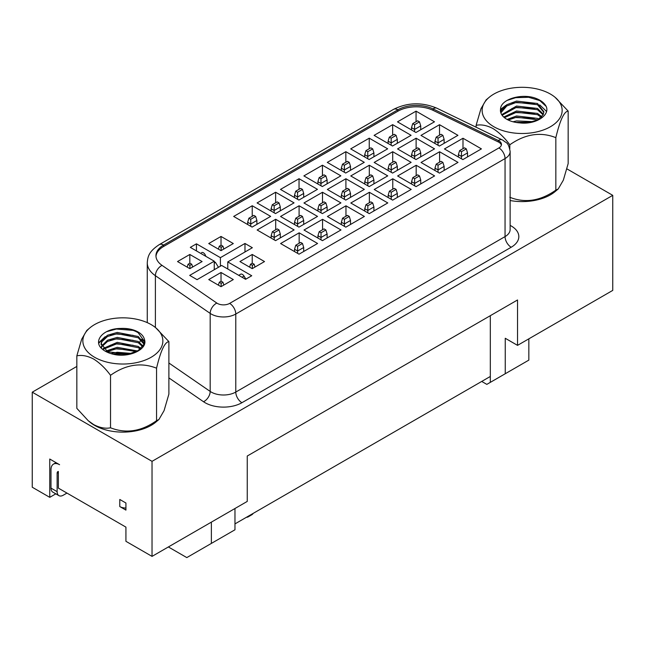 <?xml version="1.0" encoding="UTF-8"?>
<svg xmlns="http://www.w3.org/2000/svg" width="645" height="645" viewBox="0 0 645 645"><rect width="100%" height="100%" fill="white"/><g stroke="black" fill="none" stroke-linecap="round" stroke-linejoin="round"><path stroke-width="0.97" d="M510.139 225.387A26.058 15.045 180 0 1 511.195 247.245L241.923 402.706A8.683 5.015 60 0 1 235.78 392.063L505.051 236.602A17.375 10.03 0 0 0 510.139 229.507L510.139 151.486C508.284 141.521 506.204 143.343 503.253 140.417L502.132 139.82A8.683 4.563 115.8 0 0 498.351 140.546A8.683 5.015 180 0 1 498.907 140.844A8.683 5.015 180 0 1 501.455 144.391A8.683 5.015 180 0 1 498.907 147.939L229.636 303.4A8.683 5.015 180 0 1 217.349 303.4A8.683 5.015 180 0 1 216.841 303.077L162.048 265.377A26.058 15.045 180 0 1 155.953 255.71A26.058 15.045 180 0 1 163.588 245.068A8.683 5.015 -120 0 0 159.242 244.64C148.56 251.687 147.786 256.775 147.262 262.797A34.749 20.059 180 0 0 155.397 275.697A8.683 5.434 124.5 0 1 162.048 265.377M94.573 357.257A39.998 23.091 0 0 0 148.431 358.693A39.998 23.091 0 0 0 155.832 327.853A39.998 23.091 0 0 0 151.14 324.596A39.998 23.091 0 0 0 89.881 327.853A39.998 23.091 0 0 0 94.573 357.257M89.881 327.853L86.777 330.466L81.665 339.262L76.836 355.847C81.947 354.79 87.559 355.863 93.678 359.063C99.814 362.942 105.433 368.36 110.529 375.301C125.767 364.514 141.11 362.143 156.55 368.182C160.637 350.953 164.741 342.092 168.885 341.608L155.832 327.853M88.26 420.742L89.881 422.104A39.998 23.091 0 0 0 94.573 425.353A39.998 23.091 0 0 0 155.832 422.104L158.936 419.492L156.55 420.677C141.303 431.465 125.96 433.843 110.529 427.796C105.417 428.852 99.798 427.78 93.678 424.587L88.26 420.742L76.836 408.35L76.836 355.847M168.885 341.608L168.885 394.111L164.072 410.631L158.936 419.492M101.168 344.132L101.878 341.705L107.497 336.497L117.237 333.667L138.215 337.738L143.98 344.124M144.424 339.447C148.06 348.614 131.362 357.201 115.955 354.806C109.295 353.637 104.264 351.307 100.862 347.8C93.598 339.649 104.313 328.458 120.615 328.458A21.72 12.537 0 0 1 138.215 332.062A21.72 12.537 0 0 1 144.424 339.447L143.835 344.47L138.215 350.509L128.476 354.161L107.497 351.751L101.136 343.511L101.878 340.463L107.497 335.255L117.237 332.425L138.215 336.497L144.198 343.503M101.305 348.26L101.628 347.228M101.91 346.607L107.546 341.439L117.237 338.633L138.215 342.705L142.585 346.599M101.152 348.098L101.41 346.607M101.628 345.986L107.497 340.221L117.237 337.391L138.215 341.463L143.013 345.978M103.764 349.082L117.237 343.6L138.215 347.671L140.191 349.082M103.184 348.461L117.237 342.358L138.215 346.43L140.9 348.461M107.175 351.565L117.237 348.558L136.321 351.573M106.127 350.945L117.237 347.324L137.474 350.953M114.06 354.057L117.237 353.525L129.04 354.057M111.658 353.436L117.237 352.283L131.532 353.436M120.615 328.458C127.525 328.41 133.386 329.853 138.215 332.772L144.553 341.648M493.86 126.734A39.998 23.091 180 0 1 489.168 97.331A39.998 23.091 180 0 1 550.427 94.073A39.998 23.091 180 0 1 555.119 97.331A39.998 23.091 180 0 1 547.718 128.162A39.998 23.091 180 0 1 493.86 126.734M555.119 97.331L568.164 111.085C564.085 111.456 559.973 120.317 555.837 137.651C540.591 131.588 525.248 133.958 509.808 144.778C504.696 137.82 499.085 132.402 492.965 128.54C486.83 125.332 481.21 124.259 476.115 125.323L480.928 108.803L486.064 99.943L489.168 97.331M500.657 112.254L501.165 110.763L506.785 104.732L516.524 101.072L537.503 103.49L543.864 111.73L543.122 114.77L537.503 119.978L527.763 122.816L519.58 122.856A21.72 12.537 180 0 1 506.785 119.269A21.72 12.537 180 0 1 500.423 110.408A21.72 12.537 180 0 1 500.544 109.11L500.423 110.448M543.832 112.351L537.503 104.732L516.524 102.313L506.785 105.974L500.843 112.851M543.09 114.842L537.503 109.698L516.524 107.28L502.116 115.262M543.372 114.213L537.503 108.457L516.524 106.038L501.713 114.657M541.236 117.326L537.503 114.665L516.524 112.246L504.422 117.656M541.816 116.705L537.503 113.423L516.524 111.005L503.737 117.059M537.825 119.809L516.524 117.213L508.228 120.034M538.873 119.188L537.503 118.382L516.524 115.971L507.083 119.438M530.94 122.284L515.597 122.365M533.342 121.655L516.524 120.929L513.033 121.792M519.58 122.856C535.455 124.953 550.322 115.318 546.178 106.417C544.154 102.579 540.115 99.669 534.044 97.709C519.926 93.509 500.536 99.701 500.544 109.11M509.808 197.273C525.054 203.344 540.397 200.974 555.837 190.154L558.223 188.961L555.119 191.573A39.998 23.091 180 0 1 510.139 200.531M558.223 188.961L563.335 180.173L568.164 163.58L568.164 111.085M476.115 125.323L476.115 127.218M509.808 144.778L509.808 148.745M555.837 137.651L555.837 190.154M546.484 111.4L539.76 104.901M505.769 105.417L500.504 109.368M546.178 106.417L539.825 100.596L528.618 97.274L515.669 97.685L507.018 100.435M534.503 103.418L515.669 102.652L511.864 103.555M503.318 107.562L500.439 110.053M534.503 108.384L515.669 107.618L511.864 108.521M534.503 113.351L515.669 112.577L511.864 113.488M534.503 118.317L515.669 117.543L511.864 118.454M530.513 122.373L516.056 122.445M566.842 168.837L612.75 195.346L152.035 461.336L32.25 392.176L76.836 366.441M115.64 344.035L116.14 343.745M490.321 315.679L490.321 382.356L505.253 373.737L505.253 338.27L517.532 345.365L612.75 290.395L612.75 195.346M517.532 345.365L517.532 299.973L247.253 456.015L247.253 501.415L152.035 556.385L125.928 541.316L125.928 527.126L58.356 488.112L58.356 471.471A3.475 2.008 -120 0 0 57.848 471.632A3.475 2.008 -120 0 0 57.131 473.22L58.356 472.511M55.817 493.836L49.754 497.335L49.754 459.03L59.582 464.706A12.158 7.022 -120 0 0 53.503 464.102A12.158 7.022 -120 0 0 50.987 469.673L50.987 488.112L57.131 491.659L57.131 473.22M125.928 508.026A8.683 5.015 180 0 1 119.785 506.559L119.785 499.464L125.928 503.011L125.928 510.106L119.785 506.559M57.131 491.659A8.683 5.015 120 0 0 58.929 495.634A8.683 5.015 120 0 0 63.275 495.207L66.959 493.078M58.929 495.634L52.785 492.095A8.683 5.015 -60 0 1 50.987 488.112M156.55 368.182L156.55 420.677M110.529 375.301L110.529 427.796M106.506 331.707L116.382 329.039L133.104 330.361M98.758 343.261L103.2 338.512M110.48 335.207L116.382 334.005L133.104 335.327M141.707 339.334L144.536 341.786M110.48 340.173L116.382 338.972L133.104 340.286M110.48 345.139L116.382 343.93L133.104 345.252M110.48 350.106L116.382 348.897L133.104 350.219M114.479 354.145L128.589 354.145M98.693 342.777L105.183 336.698M501.367 145.101A8.683 5.015 0 0 0 498.351 141.965L498.351 140.546L433.053 108.916A26.058 15.045 0 0 0 397.868 109.803L163.588 245.068L163.588 246.487A26.058 15.045 0 0 0 155.977 256.412M498.351 141.965L433.053 110.335A26.058 15.045 0 0 0 397.868 111.222L163.588 246.487M49.754 497.335L32.25 487.225L32.25 392.176M234.965 508.51L234.965 529.787L186.808 557.594L168.377 546.952M481.726 381.437L486.822 384.38L496.465 378.808M490.321 376.47L234.965 523.901M249.413 515.557A8.683 5.015 60 0 1 248.196 516.855A8.683 5.015 60 0 1 246.463 517.258M253.106 513.428A8.683 5.015 60 0 1 251.881 514.726L248.196 516.855M391.176 145.23L391.176 142.94L397.32 139.393L397.32 143.246M397.32 139.393L396.094 135.369L394.248 134.305L389.338 137.143L391.176 138.207L391.176 142.94L388.105 141.166L388.105 143.456M414.582 131.717L414.582 129.427L420.725 125.88L420.725 129.734M420.725 125.88L419.492 121.857L417.654 120.792L412.736 123.63L414.582 124.695L414.582 129.427L411.51 127.654L411.51 129.943M250.752 226.306L250.752 224.017L256.895 220.469L256.895 224.323M256.895 220.469L255.662 216.446L253.824 215.382L248.906 218.22L250.752 219.284L250.752 224.017L247.68 222.243L247.68 224.533M274.157 212.794L274.157 210.504L280.301 206.956L280.301 210.81M280.301 206.956L279.067 202.933L277.229 201.869L272.311 204.707L274.157 205.771L274.157 210.504L271.085 208.73L271.085 211.02M297.563 199.281L297.563 196.991L303.706 193.444L303.706 197.297M303.706 193.444L302.473 189.42L300.635 188.356L295.716 191.194L297.563 192.258L297.563 196.991L294.491 195.217L294.491 197.507M320.968 185.768L320.968 183.478L327.104 179.931L327.104 183.785M327.104 179.931L325.878 175.908L324.032 174.843L319.122 177.681L320.968 178.746L320.968 183.478L317.896 181.705L317.896 183.994M344.365 172.255L344.365 169.966L350.509 166.418L350.509 170.272M350.509 166.418L349.284 162.395L347.437 161.331L342.527 164.169L344.365 165.233L344.365 169.966L341.294 168.192L341.294 170.482M367.771 158.743L367.771 156.453L373.915 152.905L373.915 156.759M373.915 152.905L372.689 148.882L370.843 147.818L365.933 150.656L367.771 151.72L367.771 156.453L364.699 154.679L364.699 156.969M391.176 138.207L396.094 135.369M389.338 137.143L388.105 141.166M414.582 124.695L419.492 121.857M412.736 123.63L411.51 127.654M250.752 219.284L255.662 216.446M248.906 218.22L247.68 222.243M274.157 205.771L279.067 202.933M272.311 204.707L271.085 208.73M297.563 192.258L302.473 189.42M295.716 191.194L294.491 195.217M320.968 178.746L325.878 175.908M319.122 177.681L317.896 181.705M344.365 165.233L349.284 162.395M342.527 164.169L341.294 168.192M367.771 151.72L372.689 148.882M365.933 150.656L364.699 154.679M438.044 145.27L438.044 142.908L444.131 139.393L444.131 143.319M444.131 139.393L442.897 135.369L441.059 134.305L436.205 137.111L438.044 138.175L438.044 142.908L434.972 141.134L434.972 143.496M438.044 138.175L442.897 135.369M436.205 137.111L434.972 141.134M297.619 253.364L297.619 251.002L303.706 247.495L303.706 251.486M303.706 247.495L302.473 243.471L300.635 242.407L295.781 245.213L297.619 246.277L297.619 251.002L294.547 249.228L294.547 251.59M297.619 246.277L302.473 243.471M295.781 245.213L294.547 249.228M321.025 239.851L321.025 237.489L327.104 233.982L327.104 237.973M327.104 233.982L325.878 229.959L324.032 228.894L319.186 231.7L321.025 232.764L321.025 237.489L317.953 235.723L317.953 238.078M321.025 232.764L325.878 229.959M319.186 231.7L317.953 235.723M344.43 226.339L344.43 223.984L350.509 220.469L350.509 224.46M350.509 220.469L349.284 216.446L347.437 215.382L342.584 218.187L344.43 219.252L344.43 223.984L341.358 222.211L341.358 224.565M344.43 219.252L349.284 216.446M342.584 218.187L341.358 222.211M367.835 212.826L367.835 210.472L373.915 206.956L373.915 210.947M373.915 206.956L372.689 202.933L370.843 201.869L365.989 204.675L367.835 205.739L367.835 210.472L364.764 208.698L364.764 211.052M367.835 205.739L372.689 202.933M365.989 204.675L364.764 208.698M238.714 275.326L240.633 274.214A3.475 2.008 60 0 1 244.028 276.084L245.89 279.116M214.261 261.709L215.47 262.41L218.478 267.28M214.261 268.554L214.793 269.408M201.619 252.606L201.538 252.663A3.475 2.008 60 0 1 201.619 252.606A3.475 2.008 60 0 1 203.997 253.251A3.475 2.008 60 0 1 205.731 256.283M215.47 262.41L214.261 263.104M438.044 172.296L438.044 169.933L444.131 166.418L444.131 170.409M444.131 166.418L442.897 162.395L441.059 161.331L436.205 164.136L438.044 165.201L438.044 169.933L434.972 168.16L434.972 170.522M438.044 165.201L442.897 162.395M436.205 164.136L434.972 168.16M414.646 185.808L414.646 183.446L420.725 179.931L420.725 183.922M420.725 179.931L419.492 175.908L417.654 174.843L412.8 177.649L414.646 178.713L414.646 183.446L411.575 181.672L411.575 184.035M414.646 178.713L419.492 175.908M412.8 177.649L411.575 181.672M391.241 199.313L391.241 196.959L397.32 193.444L397.32 197.435M397.32 193.444L396.094 189.42L394.248 188.356L389.395 191.162L391.241 192.226L391.241 196.959L388.169 195.185L388.169 197.547M391.241 192.226L396.094 189.42M389.395 191.162L388.169 195.185M321.025 212.826L321.025 210.472L327.104 206.956L327.104 210.875M327.104 206.956L325.878 202.933L324.032 201.869L319.186 204.675L321.025 205.739L321.025 210.472L317.953 208.698L317.953 211.052M321.025 205.739L325.878 202.933M319.186 204.675L317.953 208.698M297.619 226.339L297.619 223.984L303.706 220.469L303.706 224.387M303.706 220.469L302.473 216.446L300.635 215.382L295.781 218.187L297.619 219.252L297.619 223.984L294.547 222.211L294.547 224.565M297.619 219.252L302.473 216.446M295.781 218.187L294.547 222.211M274.214 239.851L274.214 237.489L280.301 233.982L280.301 237.9M280.301 233.982L279.067 229.959L277.229 228.894L272.375 231.7L274.214 232.764L274.214 237.489L271.142 235.723L271.142 238.078M274.214 232.764L279.067 229.959M272.375 231.7L271.142 235.723M344.43 199.313L344.43 196.959L350.509 193.444L350.509 197.37M350.509 193.444L349.284 189.42L347.437 188.356L342.584 191.162L344.43 192.226L344.43 196.959L341.358 195.185L341.358 197.547M344.43 192.226L349.284 189.42M342.584 191.162L341.358 195.185M367.835 185.808L367.835 183.446L373.915 179.931L373.915 183.857M373.915 179.931L372.689 175.908L370.843 174.843L365.989 177.649L367.835 178.713L367.835 183.446L364.764 181.672L364.764 184.035M367.835 178.713L372.689 175.908M365.989 177.649L364.764 181.672M391.241 172.296L391.241 169.933L397.32 166.418L397.32 170.345M397.32 166.418L396.094 162.395L394.248 161.331L389.395 164.136L391.241 165.201L391.241 169.933L388.169 168.16L388.169 170.522M391.241 165.201L396.094 162.395M389.395 164.136L388.169 168.16M414.646 158.783L414.646 156.421L420.725 152.905L420.725 156.832M420.725 152.905L419.492 148.882L417.654 147.818L412.8 150.624L414.646 151.688L414.646 156.421L411.575 154.647L411.575 157.009M414.646 151.688L419.492 148.882M412.8 150.624L411.575 154.647M223.823 249.018L222.968 246.229L221.13 245.165L219.284 246.229L218.405 249.123M219.284 246.229L221.13 247.293L222.968 246.229M221.13 247.293L221.13 250.574M255.025 267.03L254.178 264.248L252.332 263.184L250.494 264.248L252.332 265.313L252.332 268.586M252.332 265.313L254.178 264.248M250.494 264.248L249.607 267.143M192.621 267.03L191.767 264.248L189.92 263.184L188.082 264.248L187.195 267.143M188.082 264.248L189.92 265.313L191.767 264.248M189.92 265.313L189.92 268.586M223.823 285.05L222.968 282.26L221.13 281.196L219.284 282.26L221.13 283.324L221.13 286.606M221.13 283.324L222.968 282.26M219.284 282.26L218.405 285.155M505.253 373.737L528.836 360.12L528.836 338.843M211.375 543.404L211.375 522.128M152.035 556.385L152.035 461.336M392.652 135.232L392.652 124.662L374.1 135.369L392.531 146.012L411.083 135.305L392.652 124.662M416.057 121.72L416.057 111.15L397.505 121.857L415.936 132.499L434.488 121.792L416.057 111.15M252.227 216.309L252.227 205.739L233.675 216.446L252.106 227.088L270.658 216.373L252.227 205.739M275.633 202.796L275.633 192.226L257.081 202.933L275.504 213.576L294.056 202.861L275.633 192.226M299.038 189.283L299.038 178.713L280.486 189.42L298.909 200.063L317.461 189.348L299.038 178.713M322.436 175.771L322.436 165.201L303.884 175.908L322.315 186.55L340.866 175.835L322.436 165.201M345.841 162.258L345.841 151.688L327.289 162.395L345.72 173.037L364.272 162.322L345.841 151.688M369.246 148.745L369.246 138.175L350.695 148.882L369.125 159.525L387.677 148.818L369.246 138.175M415.993 159.557L434.545 148.85L416.114 138.207L397.562 148.922L415.993 159.557M392.587 173.07L411.139 162.363L392.716 151.72L374.164 162.435L392.587 173.07M369.182 186.582L387.734 175.875L369.311 165.233L350.759 175.948L369.182 186.582M345.784 200.095L364.336 189.388L345.905 178.746L327.354 189.461L345.784 200.095M275.568 240.633L294.12 229.926L275.689 219.284L257.137 229.991L275.568 240.633M298.974 227.121L317.525 216.414L299.095 205.771L280.543 216.478L298.974 227.121M322.379 213.608L340.931 202.901L322.5 192.258L303.948 202.973L322.379 213.608M392.652 200.135L411.204 189.42L392.773 178.786L374.221 189.493L392.652 200.135M416.057 186.623L434.609 175.908L416.178 165.273L397.626 175.98L416.057 186.623M439.463 173.11L458.015 162.395L439.584 151.76L421.032 162.467L439.463 173.11M252.348 247.728L244.979 243.471L220.405 257.661L196.451 243.826L190.307 247.374L214.261 261.201L189.695 275.391L197.064 279.648L221.638 265.458L245.592 279.293L251.735 275.746L227.774 261.91L252.348 247.728M369.246 213.648L387.798 202.933L369.367 192.291L350.815 203.006L369.246 213.648M345.841 227.161L364.393 216.446L345.962 205.803L327.418 216.518L345.841 227.161M322.436 240.666L340.987 229.959L322.565 219.316L304.013 230.031L322.436 240.666M299.038 254.178L317.582 243.471L299.159 232.829L280.607 243.544L299.038 254.178M439.398 146.044L457.95 135.337L439.519 124.695L420.967 135.41L439.398 146.044M264.514 261.556L252.227 254.469L239.94 261.556L252.227 268.651L264.514 261.556M221.017 286.67L233.305 279.575L221.017 272.48L208.738 279.575L221.017 286.67M189.815 268.651L202.103 261.556L189.815 254.469L177.528 261.556L189.815 268.651M221.017 250.639L233.305 243.544L221.017 236.449L208.738 243.544L221.017 250.639M481.412 148.882L462.989 138.248L444.437 148.955L462.868 159.597L481.412 148.882M221.017 281.26L221.017 272.48M189.815 263.249L189.815 254.469M252.227 263.249L252.227 254.469M221.017 245.229L221.017 236.449M416.114 148.705L416.114 138.207M392.716 162.218L392.716 151.72M369.311 175.73L369.311 165.233M345.905 189.243L345.905 178.746M275.689 229.781L275.689 219.284M299.095 216.269L299.095 205.771M322.5 202.756L322.5 192.258M392.773 189.211L392.773 178.786M416.178 175.698L416.178 165.273M439.584 162.185L439.584 151.76M220.405 266.167L220.405 257.661M244.979 251.985L244.979 243.471M196.451 250.921L196.451 243.826M214.261 269.715L214.261 261.201M227.774 269.005L227.774 261.91M369.367 202.724L369.367 192.291M345.962 216.236L345.962 205.803M322.565 229.749L322.565 219.316M299.159 243.262L299.159 232.829M439.519 135.192L439.519 124.695M462.989 148.673L462.989 138.248M458.377 157.009L458.377 154.647L461.449 156.421L467.536 152.905L467.536 156.896M461.449 158.783L461.449 151.688L466.303 148.882L464.465 147.818L459.611 150.624L458.377 154.647M467.536 152.905L466.303 148.882M459.611 150.624L461.449 151.688M168.885 362.998L210.181 391.418A17.375 10.03 0 0 0 211.205 392.063A17.375 10.03 0 0 0 235.78 392.063L235.78 314.034A17.375 10.03 180 0 1 211.205 314.034A17.375 10.03 180 0 1 210.181 313.389L155.397 275.697L155.397 327.499M241.923 402.706A26.058 15.045 180 0 1 205.062 402.706A26.058 15.045 180 0 1 203.53 401.738A8.683 5.434 -55.5 0 0 210.181 391.418L210.181 313.389A8.683 5.434 124.5 0 1 216.841 303.077M510.139 151.486A17.375 10.03 180 0 1 505.051 158.573L235.78 314.034A8.683 5.015 -120 0 0 229.636 303.4M203.53 401.738L168.885 377.897M139.626 342.431A43.433 25.074 180 0 1 140.924 339.794M511.195 247.245A8.683 5.015 60 0 1 505.051 236.602L505.051 158.573A8.683 5.015 -120 0 0 498.907 147.939M397.868 111.222L397.868 109.803A8.683 5.015 -120 0 0 393.531 109.376C407.551 102.386 421.991 101.991 436.842 108.191A8.683 4.563 115.8 0 0 433.053 108.916L433.053 110.335M244.028 276.084L242.028 277.237M101.136 343.511L101.136 344.753M53.503 464.102L56.026 462.65M159.242 244.64L393.531 109.376M436.842 108.191L502.132 139.82M147.262 322.637L147.262 262.797"/></g></svg>
